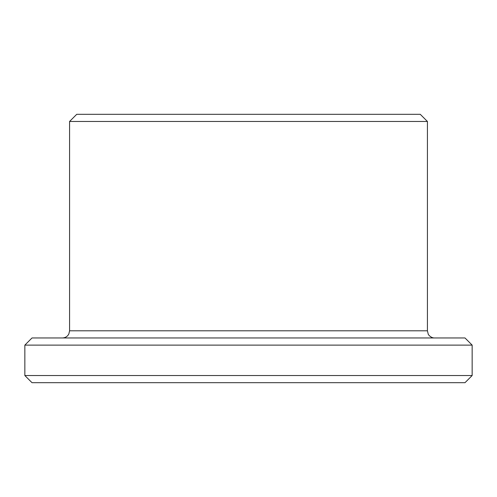 <?xml version="1.0" encoding="UTF-8"?>
<svg xmlns="http://www.w3.org/2000/svg" width="497" height="497" viewBox="0 0 497 497"><rect width="100%" height="100%" fill="white"/><g stroke="black" fill="none" stroke-linecap="round" stroke-linejoin="round"><path stroke-width="0.75" d="M472.15 375.533L24.85 375.533L32.007 382.69L464.993 382.69L472.15 375.533L472.15 345.117L24.85 345.117L32.007 337.96L464.993 337.96L472.15 345.117M248.5 114.31L420.263 114.31L427.42 121.467L69.58 121.467L76.737 114.31L248.5 114.31M69.58 121.467L69.58 330.803L427.42 330.803L427.42 121.467M427.42 330.803L428.228 334.102C427.88 334.096 430.731 338.134 434.577 337.96M69.58 330.803L68.828 334.003C67.437 336.531 65.306 337.848 62.423 337.96M24.85 375.533L24.85 345.117"/></g></svg>
